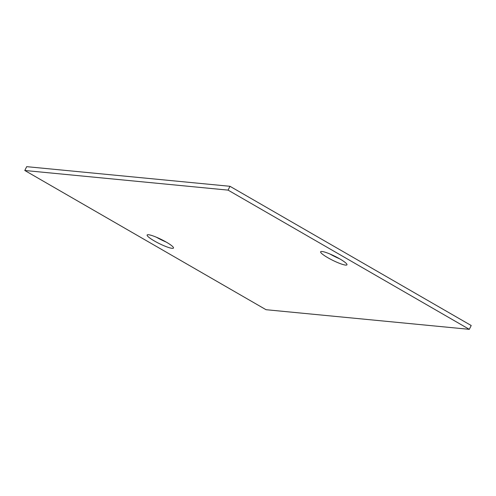 <?xml version="1.0" encoding="UTF-8"?>
<svg xmlns="http://www.w3.org/2000/svg" width="496" height="496" viewBox="0 0 496 496"><rect width="100%" height="100%" fill="white"/><g stroke="black" fill="none" stroke-linecap="round" stroke-linejoin="round"><path stroke-width="0.74" d="M154.355 240.957A14.688 2.3 26.3 0 1 147.145 235.03A14.688 2.3 26.3 0 1 166.272 242.11A14.688 2.3 26.3 0 1 173.476 248.043A14.688 2.3 26.3 0 1 154.355 240.957M166.148 242.042A14.688 2.3 26.3 0 1 156.37 237.206M229.97 186.298L26.691 166.662L24.8 170.488L266.03 309.702L469.309 329.338L471.2 325.512L229.97 186.298L228.079 190.123L24.8 170.488M339.63 258.794A14.688 2.3 26.3 0 1 329.852 253.958M228.079 190.123L469.309 329.338M339.754 258.862A14.688 2.3 26.3 0 1 346.964 264.796A14.688 2.3 26.3 0 1 327.837 257.715A14.688 2.3 26.3 0 1 320.633 251.782A14.688 2.3 26.3 0 1 339.754 258.862"/></g></svg>
